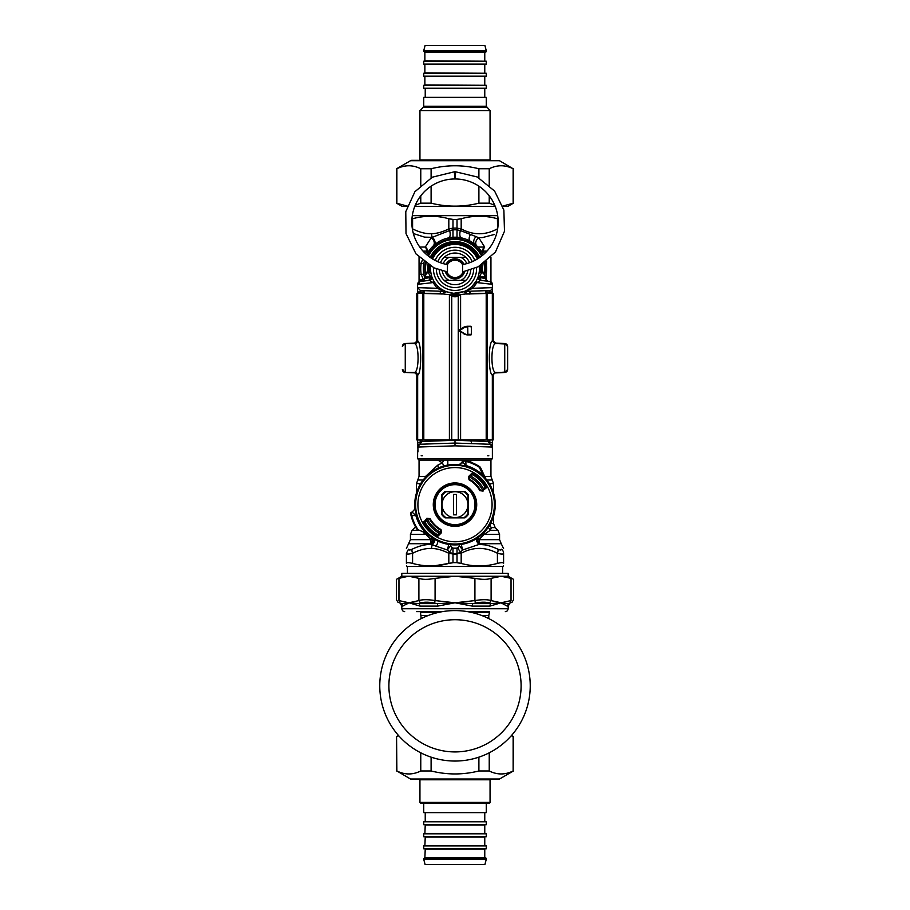 <?xml version="1.0" encoding="UTF-8"?>
<svg xmlns="http://www.w3.org/2000/svg" width="910" height="910" viewBox="0 0 910 910"><rect width="100%" height="100%" fill="white"/><g stroke="black" fill="none" stroke-linecap="round" stroke-linejoin="round"><path stroke-width="1.36" d="M422.308 455.774L421.171 455.774M487.692 455.774L488.829 455.774M418.02 451.826L417.622 439.962M419.772 444.262L417.622 447.049L421.933 441.475L455 440.269L455 445.843L417.622 447.049L419.772 444.262L455 443.056L471.812 443.636L470.857 440.849L455 440.269M455 445.843L492.378 447.049L490.228 444.262L492.378 447.049A2.878 2.878 0 0 0 490.228 444.262L488.067 441.475L470.857 440.849M489.853 293.282L489.853 291.951L492.378 291.951L492.378 287.651A2.878 2.878 0 0 1 489.603 290.529L465.533 291.371A2.878 2.275 -92 0 0 464.271 291.905L466.329 292.963A5.756 2.07 -118.6 0 0 466.625 294.01M466.329 292.963L468.946 294.078L470.174 291.2L467.797 291.291M472.119 286.309L472.836 288.277L476.931 282.589L492.378 284.341L492.378 287.651L472.836 288.277L465.078 291.337A2.878 2.468 67.8 0 0 464.236 291.496L464.271 291.905M467.399 290.643A2.878 0.705 61.4 0 0 466.716 290.313L468.73 289.084M465.328 291.018L464.589 291.348M469.025 288.88L471.767 286.65M472.188 286.24L476.135 281.144L476.931 282.589L480.571 280.348A2.878 2.878 97 0 1 478.194 276.583L479.286 277.584L484.962 278.346M430.635 266.88L429.861 266.164L428.951 266.801L428.951 270.543L430.635 266.88A2.878 0.91 4.7 0 1 429.941 267.404L429.861 266.164A25.287 25.287 0 0 1 429.907 265.731M431.465 275.446A5.756 2.002 -15.6 0 1 430.578 276.993A27.619 18.928 94 0 0 430.714 277.584L428.758 280.439L429.429 280.348A2.878 2.878 147.6 0 0 431.806 276.583L431.431 275.32M431.181 274.354L430.714 271.601M430.692 271.407L430.555 268.86A5.756 5.38 -0 0 1 428.576 272.932L429.941 267.404M420.534 281.44L422.286 281.224L424.811 278.38L430.714 277.584L431.829 276.64M432.5 278.403L433.376 280.246M435.651 283.806L437.812 286.24L437.164 288.277L444.467 291.371A2.878 2.275 -88 0 1 445.729 291.905L445.763 291.496M438.028 286.445L439.075 287.401M441.816 289.448L445.308 291.302M464.236 291.496L453.931 293.282M453.18 293.236L446.332 291.712M477.557 278.267L476.135 281.144M478.535 275.446L478.194 276.583A2.878 2.878 0 0 0 480.571 280.348L481.242 280.439L479.286 277.584A27.63 18.939 -94 0 0 479.422 276.993L485.189 276.993L483.506 272.932L481.049 270.543L481.424 272.932L479.422 276.993A5.756 2.002 -164.4 0 1 478.535 275.446L478.649 275.025M483.494 272.932L481.424 272.932A5.756 5.38 180 0 1 479.445 268.86L479.445 268.973M479.331 271.157L478.899 273.978M479.365 266.937A5.756 5.733 175.5 0 0 481.049 270.543L480.059 267.404A2.878 0.91 -4.7 0 1 479.365 266.88L480.139 266.152A25.287 25.287 0 0 0 480.093 265.731M420.147 281.497L417.622 284.341L420.147 281.497L429.429 280.348L433.069 282.589L433.877 281.156M433.069 282.589L437.164 288.277L417.622 287.651L417.622 284.341A2.878 2.878 0 0 1 420.079 281.497A2.878 2.878 0 0 0 417.622 284.341L433.069 282.589M417.622 293.282L417.622 291.951L420.147 291.951L420.397 290.529L417.622 287.651L420.397 290.529L444.467 291.371M415.233 372.668L415.733 372.986A2.878 2.878 0 0 0 414.846 372.816L415.733 372.998A2.878 2.878 0 0 0 414.846 372.816L415.733 372.986M417.622 442.749L420.147 442.749L420.147 439.974M418.714 444.785L418.065 445.502M420.272 444.08L420.147 442.749L421.66 442.692M439.826 291.2L441.054 294.078L445.729 291.905M450.177 294.954L459.823 294.954A56.079 56.079 0 0 0 450.177 294.954M444.922 291.337A2.878 2.468 112.2 0 1 445.752 291.484M489.728 444.08L489.853 442.749L488.34 442.692M480.059 267.404L480.139 266.164L481.049 266.801L481.049 270.543L479.365 266.88M430.635 266.937A5.756 5.733 4.5 0 1 428.951 270.543L426.506 272.932L428.576 272.932L430.578 276.993L424.811 276.993L427.006 272.409M402.641 370.814L402.379 369.619L405.155 372.474L404.188 372.179M402.641 345.197L402.379 346.403L405.155 343.525L403.63 344.037M415.631 343.047A2.878 2.878 0 0 1 414.846 343.195L405.132 343.525L415.631 343.047A2.878 2.878 0 0 1 414.846 343.195L415.188 343.32M402.379 346.335L402.379 346.483A2.878 2.878 -0 0 1 405.257 343.605L414.687 343.627A2.878 2.866 91.6 0 0 417.553 340.75L413.936 343.605M417.622 291.951L417.622 287.651M428.951 266.801L428.587 270.896M428.758 280.439L426.528 280.712M426.198 278.187L428.28 277.903M429.429 280.348A2.878 2.878 83 0 0 431.806 276.583M482.983 272.329A5.756 5.688 1.4 0 1 482.311 269.531A27.323 27.323 0 0 1 482.277 270.281A27.323 27.323 0 0 0 482.311 269.531L481.982 264.594A27.323 27.323 0 0 1 482.254 266.949A27.323 27.323 0 0 0 481.982 264.594A27.323 27.323 0 0 1 482.311 269.531L481.413 267.096L481.413 270.896M481.208 265.072A26.481 26.481 0 0 1 481.413 267.096L481.049 266.801M485.53 292.099L489.853 291.951L489.603 290.529A2.878 2.878 0 0 0 492.378 287.651A2.878 2.878 0 0 1 489.603 290.529M481.242 280.439L483.472 280.712M480.571 280.348L489.853 281.497L492.378 284.341A2.878 2.878 0 0 0 489.921 281.497A2.878 2.878 0 0 1 492.378 284.341L489.853 281.497M492.378 291.951L492.378 293.282M494.414 343.479L506.37 344.037M494.369 343.047L504.857 343.525L507.621 346.505A2.878 2.878 180 0 0 504.743 343.605L504.743 372.383A2.878 2.878 180 0 0 507.621 369.505L507.621 346.505A2.878 2.878 180 0 0 504.743 343.627L495.313 343.627L492.447 340.75A17.301 0.91 90 0 0 492.333 340.886C488.295 342.524 488.295 373.544 492.333 375.136A17.301 0.91 90 0 0 492.447 375.261L495.722 372.383M507.359 345.197L507.621 346.483A2.878 2.878 180 0 0 504.743 343.627M507.359 370.814L507.621 369.619L504.868 372.474L494.266 372.986A2.878 2.878 0 0 1 495.154 372.816L506.37 371.974M494.266 372.986A2.878 2.878 0 0 1 495.154 372.816L494.767 372.668M492.378 439.962L492.378 442.749L489.853 442.749L489.853 439.974M492.378 458.651L490.945 460.085L419.055 460.085L417.622 458.651L492.378 458.651L492.378 442.749M405.132 372.474L403.63 371.974M402.47 370.336L402.937 369.528M405.155 372.474L414.846 372.816L405.155 372.474M402.379 346.403L402.379 346.483A2.878 2.878 -0 0 1 405.257 343.627L405.257 343.605M402.379 346.38L402.47 345.675M428.792 265.072A26.481 26.481 0 0 0 428.587 267.096L427.848 268.86A5.756 5.073 -137.6 0 1 426.779 272.636M427.848 268.86L427.689 269.531A5.756 5.688 178.6 0 1 427.017 272.329M482.152 268.86A5.756 5.073 -42.4 0 0 483.221 272.636M489.466 281.44L487.714 281.224L485.189 278.38L485.189 276.993M507.621 369.665L507.53 370.336M427.689 269.531A27.323 27.323 0 0 1 428.018 264.594L427.689 269.531A27.323 27.323 0 0 0 427.745 270.759A27.323 27.323 0 0 1 427.689 269.531L427.017 272.397M430.202 257.405A27.323 27.323 0 0 1 479.798 257.405L469.719 245.848L455 241.548L440.281 245.848L430.202 257.405M424.811 278.289A31.634 31.634 0 0 1 424.151 261.875L424.117 262.034M426.722 254.686A31.634 31.634 0 0 1 483.278 254.686M486.566 266.823L485.849 261.875A31.634 31.634 0 0 1 485.189 278.289M485.667 276.606L485.838 275.912M484.438 253.64L483.369 251.114A5.756 2.992 151.7 0 0 482.835 253.844L482.653 253.503M482.084 252.525L479.411 248.749M482.835 253.844A5.756 5.164 151.7 0 1 484.689 247.054L478.762 237.76A5.756 4.459 133.7 0 0 476.851 245.984L470.163 241.105L466.068 239.228M463.19 238.306L457.013 237.203L451.895 237.385M450.166 237.601L445.991 238.545M440.292 240.854L431.693 247.475M430.635 248.692L427.165 253.844A5.756 5.164 28.3 0 0 425.311 247.054L431.238 237.76A5.756 4.459 46.3 0 1 433.149 245.984L433.968 245.234A5.756 4.129 48.3 0 0 432.296 237.317L424.606 237.135L413.413 233.551M423.65 273.057L423.753 273.751M423.366 269.132A31.486 31.349 -90 0 0 423.798 274.081L423.844 274.308M423.912 274.706L424.697 277.925M422.251 260.317L421.216 263.161L423.798 263.638A31.486 31.349 -90 0 0 423.366 268.587M466.819 263.593A12.945 12.945 0 0 0 460.926 257.359L444.148 257.359A15.811 15.811 0 0 0 440.429 262.706M439.223 269.895A15.811 15.811 0 0 0 465.852 280.36A15.811 15.811 0 0 0 470.777 269.895M465.852 280.36L444.148 280.36M469.571 262.706A15.811 15.811 0 0 0 444.148 257.359M460.926 257.359L465.852 257.359M455.842 293.293A24.445 24.445 0 0 0 479.297 266.186A24.445 24.445 0 0 1 455.842 293.293A24.445 24.445 0 0 1 430.703 266.186A24.445 24.445 0 0 0 455.842 293.293M477.363 258.997A24.445 24.445 0 0 0 432.637 258.997A24.445 24.445 0 0 1 477.363 258.997M467.945 504.663A12.945 12.945 0 0 1 455 517.597L445.911 517.597A15.811 15.811 0 0 1 442.055 513.752L442.055 504.663A12.945 12.945 0 0 1 455 491.718A12.945 12.945 0 0 1 467.945 504.663L467.945 513.752A15.811 15.811 0 0 1 464.089 517.597L455 517.597A12.945 12.945 0 0 1 442.055 504.663L442.055 495.563A15.811 15.811 0 0 1 445.911 491.718L464.089 491.718A15.811 15.811 0 0 1 467.945 495.563L467.945 504.663M456.433 514.844L456.433 494.471L453.567 494.471L453.567 514.844L456.433 514.844M416.985 529.279A45.295 45.295 0 0 1 410.82 514.605A1.433 1.069 -12.7 0 1 411.274 513.581L412.15 512.137L415.881 515.606L411.729 515.549A44.613 44.613 0 0 0 417.553 528.915A2.878 1.536 -65 0 0 418.19 530.325A2.878 2.878 0 0 1 416.985 529.279L425.937 533.033L426.415 532.566L429.213 535.569A40.256 40.256 0 0 0 485.917 478.876L486.293 479.718A2.878 2.855 -25 0 1 485.94 479.138L483.381 475.589A40.62 40.62 0 0 0 465.943 465.533L465.761 466.182L459.288 464.657L463.918 460.938A1.433 1.069 -77.3 0 1 464.953 460.471L465.886 461.393L465.943 465.533L462.473 461.802L464.953 460.471A45.295 45.295 0 0 1 479.627 466.648L479.263 467.217A2.878 1.536 155 0 1 480.662 467.842A2.878 2.878 0 0 0 479.627 466.648M463.918 460.938L465.886 461.393A44.613 44.613 0 0 1 479.263 467.217L483.381 475.589L482.914 476.066L486.293 479.718M485.36 486.509A35.365 35.365 0 0 0 485.223 486.293A35.365 35.365 0 0 0 484.814 485.633M482.687 490.49L480.423 490.183L482.687 490.49L483.813 488.442A1036.513 36.172 -45 0 0 484.848 487.339L484.746 485.519A35.365 35.365 0 0 0 473.393 474.44A35.365 35.365 0 0 0 473.154 474.303M425.254 523.785A35.365 35.365 0 0 0 425.254 523.796A35.365 35.365 0 0 0 436.607 534.875M425.152 521.976L425.254 523.796L423.889 523.614A36.434 36.434 0 0 0 436.038 535.774L435.742 536.263A37.014 37.014 0 0 1 423.4 523.921L424.094 521.851L425.152 521.976A1036.513 36.172 135 0 1 426.187 520.873L427.313 518.825L429.577 519.132A29.256 29.256 0 0 0 440.52 530.086L440.827 532.35L439.325 533.783A24057.215 839.577 135 0 1 438.779 533.476A1036.513 36.172 135 0 1 437.687 534.5L436.629 534.887A35.365 35.365 0 0 0 436.846 535.012M423.389 532.748L429.486 535.592L425.937 533.033A40.62 40.62 0 0 1 415.881 515.606L416.53 515.424L415.005 508.952L412.059 512.137A1.433 1.433 0 0 0 410.66 513.866A45.295 45.295 0 0 0 410.82 514.605L412.059 512.137A1.433 1.433 0 0 0 410.66 513.866A45.295 45.295 0 0 0 410.82 514.605L411.729 515.549L411.274 513.581M464.919 491.434L445.081 491.434A16.539 16.539 0 0 0 441.771 494.733L441.771 514.582A16.539 16.539 0 0 0 445.081 517.881L464.919 517.881A16.539 16.539 0 0 0 468.229 514.582L468.229 494.733A16.539 16.539 0 0 0 464.919 491.434M473.291 494.665A20.85 20.85 0 0 0 437.198 493.811A20.85 20.85 0 0 0 454.511 525.502A20.85 20.85 0 0 0 473.291 494.665A20.85 20.85 0 0 0 437.198 493.811A20.85 20.85 0 0 0 454.511 525.502A20.85 20.85 0 0 0 473.291 494.665M415.005 508.952L414.971 508.952A40.256 40.256 0 0 1 459.3 464.635L462.473 461.768M429.213 535.569A2.901 2.901 32.1 0 0 428.576 535.171L429.486 535.592A2.878 2.855 -65 0 1 430.066 535.956M414.971 508.952L412.116 512.137M485.94 479.138L480.662 467.842M485.917 478.876A2.901 2.901 57.9 0 1 485.519 478.239M482.755 490.422A31.202 31.202 0 0 0 469.241 476.897L470.675 475.532A24057.215 839.577 -45 0 1 471.221 475.839A1036.513 36.172 -45 0 1 472.313 474.815L474.144 474.918L473.962 473.541L472.199 473.757L472.313 474.815M436.629 534.887L435.856 534.398L436.038 535.774L437.801 535.558L437.687 534.5M440.52 530.086L441.009 529.552A28.551 28.551 0 0 1 430.111 518.643L429.611 518.928A29.131 29.131 0 0 0 440.736 530.052L441.452 532.725L441.009 529.552M429.577 519.132L426.926 518.211L424.094 521.851L427.313 518.825M441.452 532.725L438.21 535.967L437.801 535.558L440.827 532.35M484.848 487.339L486.304 487.874L482.664 490.706L485.906 487.464L486.111 485.701A36.434 36.434 0 0 0 473.962 473.541L474.258 473.052A37.014 37.014 0 0 1 486.6 485.394L484.746 485.519M480.423 490.183A29.256 29.256 0 0 0 469.48 479.229L468.991 479.763L468.548 476.59L471.789 473.348L472.199 473.757L468.957 476.999L469.264 479.263A29.131 29.131 0 0 1 480.389 490.388L479.888 490.672A28.551 28.551 0 0 0 468.991 479.763M469.241 476.897L469.48 479.229M469.173 476.965L468.548 476.59M464.953 460.471A45.295 45.295 0 0 0 464.202 460.312L464.202 460.312A1.433 1.433 0 0 0 462.473 461.723A1.433 1.433 0 0 1 464.202 460.312A45.295 45.295 0 0 1 464.953 460.471M469.605 461.791L472.21 460.085M486.054 280.428L486.6 261.272M439.678 533.476A32.635 32.635 0 0 1 426.176 519.974M470.322 475.839A32.635 32.635 0 0 1 483.824 489.341M440.759 532.418A31.202 31.202 0 0 1 427.245 518.893M437.426 534.693A34.796 34.796 0 0 1 424.97 522.226M472.574 474.622A34.796 34.796 0 0 1 485.03 487.089M493.527 516.323L493.527 523.557L495.222 527.618L491.366 527.618A5.756 5.46 25.3 0 1 489.66 525.138M489.944 524.649A5.756 5.198 90 0 0 491.366 527.618L490.331 530.291L484.097 534.363L499.567 534.363L499.567 539.653L501.251 543.725L479.934 543.725A5.756 4.47 52.2 0 1 477.147 538.276M483.46 533.124L484.097 534.363L479.024 539.653A5.756 2.593 52.2 0 1 478.182 537.571M484.393 544.84L479.161 544.385L462.689 549.993L459.277 545.602M458.765 546.853L458.606 547.047C457.912 548.184 458.583 549.856 460.631 552.051L462.689 549.993L461.04 543.782M459.686 544.646L459.311 545.295A2.878 2.878 0 0 1 457.013 547.979L457.013 562.63A94.014 94.014 0 0 1 452.987 562.63L452.987 553.985L448.823 553.28A5.756 2.628 -63.1 0 1 449.369 552.051L447.31 549.993L448.96 543.782M419.055 257.325L419.055 280.61L423.161 280.974M437.778 541.052A5.756 3.321 -61.4 0 1 436.026 546.159L447.31 549.993L450.712 545.568L450.313 544.646M457.013 242.458L457.013 241.616M474.713 244.119A5.756 3.697 128.5 0 1 476.032 236.611L478.762 237.76L482.562 237.544L494.46 234.462M499.567 539.653L479.024 539.653A5.756 3.105 90 0 0 479.934 543.725A56.5 21.806 170.7 0 1 479.161 544.385C484.916 544.396 491.173 546.011 497.918 549.219C500.147 550.254 501.342 550.254 501.501 549.219C502.047 542.701 502.047 542.701 501.501 549.219A5.756 5.267 180 0 1 503.594 553.28C503.457 554.315 501.399 554.315 497.417 553.28A5.756 2.639 -63.1 0 0 497.918 549.219M461.313 237.863A5.756 2.434 101.5 0 1 460.38 230.548L457.013 229.889L457.013 228.171L461.177 228.865C473.257 235.383 485.337 235.383 497.417 228.865A5.756 2.639 -116.9 0 1 497.542 229.206M476.032 236.611L460.38 230.548A5.756 2.628 -63.1 0 0 461.177 228.865L461.177 218.741L457.013 219.412L457.013 237.203L452.987 237.203L452.987 219.515L457.013 219.515M476.351 538.788A5.756 4.379 -126.4 0 0 479.161 544.385M488.272 527.334L490.331 530.291L497.884 530.291L490.331 530.291M450.78 545.863L450.587 544.669A2.878 2.878 0 0 1 450.689 545.295L450.689 545.295A2.878 2.878 0 0 0 452.987 547.979L452.987 553.985L461.177 553.28A5.756 2.628 -116.9 0 0 460.631 552.051L457.013 553.815M451.292 546.921L451.394 547.047C452.088 548.184 451.417 549.856 449.369 552.051L452.987 553.815M459.288 545.568L459.311 545.295A2.878 2.878 0 0 1 459.413 544.669L459.311 545.295L459.413 544.669M466.261 460.085L466.773 460.926M462.189 461.461L462.542 460.085A2.878 2.878 0 0 0 462.189 461.461L462.189 463.019L462.189 461.461M448.687 237.863A5.756 2.434 78.5 0 0 449.62 230.548L432.296 237.317A5.756 2.878 -91.6 0 1 431.579 233.688C436.743 233.631 442.499 232.027 448.823 228.865L452.987 228.171L452.987 229.889L449.62 230.548A5.756 2.628 -116.9 0 1 448.823 228.865L448.823 218.741C436.743 215.431 424.663 215.431 412.583 218.741L411.991 218.889M419.055 257.985L419.692 257.962M423.878 280.496L423.56 279.905L424.31 279.996M419.055 279.734L423.56 279.905L421.216 274.558L423.798 274.081M436.026 546.159L430.839 544.385A56.488 21.794 -170.7 0 1 430.066 543.725A5.756 4.47 127.8 0 0 432.853 538.276M503.594 553.28C503.594 546.762 503.594 546.762 503.594 553.28L503.594 563.415L503.594 553.28M501.251 543.725L503.594 548.639M457.013 562.733L461.177 563.415L457.013 562.63A94.014 94.014 180 0 1 452.987 562.63L448.823 563.415C436.743 566.725 424.663 566.725 412.583 563.415C408.613 562.414 406.554 562.414 406.406 563.415L406.406 553.28L406.406 563.415C406.406 566.725 406.406 566.725 406.406 563.415C406.406 566.725 406.406 566.725 406.406 563.415M412.583 563.415L412.583 553.28C408.601 554.315 406.542 554.315 406.406 553.28C406.406 546.762 406.406 546.762 406.406 553.28L408.499 549.219C407.953 542.701 407.953 542.701 408.499 549.219C408.658 550.254 409.853 550.254 412.082 549.219C418.827 546.011 425.084 544.396 430.839 544.385A5.756 4.379 -53.6 0 0 433.649 538.788M407.407 573.38L407.407 566.486L502.593 566.486L503.594 565.906M497.611 228.808L497.417 218.741C485.337 215.397 473.257 215.397 461.177 218.741L457.013 219.412M452.987 219.515L448.71 218.707M412.355 215.659L497.645 215.659M447.811 461.461L447.754 465.055A2.878 2.878 0 0 0 447.811 464.487L447.811 461.461A2.878 2.878 0 0 0 447.458 460.085L447.811 461.461M457.013 548.195L452.987 548.195M443.773 466L442.397 462.86L437.767 465.147L425.607 476.396A5.756 3.867 -140.3 0 1 425.8 476.942M443.739 460.085L442.397 462.86L437.767 460.062M426.108 534.022L423.56 532.828M431.818 537.571L430.976 539.653L425.903 534.363L410.433 534.363L412.116 530.291L418.122 530.291M434.73 539.437A5.756 4.004 -55.8 0 1 432.284 544.874A5.756 2.878 -88.4 0 0 431.579 548.457C425.88 548.195 419.544 549.799 412.583 553.28A5.756 2.639 -116.9 0 1 412.082 549.219M497.417 563.415L497.417 553.28C485.337 546.762 473.257 546.762 461.177 553.28L461.177 563.415C473.257 566.748 485.337 566.748 497.417 563.415C501.387 562.414 503.446 562.414 503.594 563.415C503.594 566.725 503.594 566.725 503.594 563.415C503.594 566.725 503.594 566.725 503.594 563.415M448.584 563.472L434.309 565.804M452.987 562.733L448.823 563.415L448.823 553.28C442.499 550.118 436.754 548.514 431.579 548.457M498.009 218.889L497.417 218.741M423.503 216.648L429.736 216.25M452.987 219.412L448.823 218.741M427.165 253.844A5.756 2.992 28.3 0 0 426.631 251.114L425.561 253.64M452.987 242.458L452.987 241.616M443.454 294.01L416.814 293.282L416.814 340.727M466.512 294.021L493.186 293.282L470.686 293.35L460.141 294.635L458.23 296.034A54.919 54.919 180 0 0 458.23 296.023L458.23 296.034A7.189 7.189 -0 0 1 451.769 296.023L451.769 296.023A54.919 54.919 180 0 0 451.747 296.023L451.747 440.008L493.186 439.939L493.186 375.238M417.553 375.261A17.301 0.91 -90 0 0 417.667 375.136L414.801 372.281A14.435 0.91 -90 0 1 414.687 372.383L405.257 372.383L414.687 372.383A2.878 2.866 -88.4 0 1 417.553 375.261L414.277 372.383M446.127 294.339L439.314 293.35L416.814 293.282M460.141 294.647L458.253 296.023L451.747 296.023L449.858 294.635L446.366 294.362M449.858 294.647L451.747 296.023M414.801 372.281C419.146 370.95 419.146 345.106 414.801 343.741A14.435 0.91 -90 0 0 414.687 343.627L405.257 343.627L405.257 372.383A2.878 2.878 -0 0 1 402.379 369.505A2.878 2.878 -0 0 0 405.257 372.383L405.257 372.383C404.552 373.111 403.596 372.156 402.379 369.505M422.627 293.327L422.627 439.985L417.667 439.962L417.667 375.136C421.705 373.544 421.705 342.524 417.667 340.886A17.301 0.91 -90 0 0 417.553 340.75M492.447 375.261L495.313 372.383A14.435 0.91 90 0 1 495.199 372.281C490.854 370.95 490.854 345.106 495.199 343.741L492.333 340.886L492.333 293.304M422.627 439.985L451.747 440.008M416.814 375.238L416.814 439.939L417.667 439.962M493.186 293.282L493.186 340.727L496.064 343.605L495.313 343.627A14.435 0.91 90 0 0 495.199 343.741M467.888 326.826L468.457 326.258L466.978 326.258L466.773 326.838L467.888 326.838L468.445 326.258L466.978 326.258L464.1 327.031L458.822 330.08L464.396 333.629L466.978 334.891L467.854 334.323L467.058 334.323M467.74 326.269L467.854 334.323L471.334 334.311C469.981 335.051 473.211 334.891 467.74 334.891L470.754 334.891A0.58 0.58 180 0 0 471.334 334.311L471.334 326.838L466.978 326.269L470.754 326.258A0.58 0.58 -0 0 1 471.334 326.838L468.457 326.258M496.064 343.605L504.743 343.605M507.621 353.58L507.621 367.208M467.058 326.838L464.396 327.532L458.822 331.081A0.58 0.58 -0 0 1 458.538 330.58L458.538 330.58A0.58 0.58 -0 0 1 458.822 330.08L458.822 330.08A0.58 0.58 0 0 0 458.538 330.58A0.58 0.58 -0 0 1 458.822 330.08L464.1 327.031L464.396 327.532M464.1 334.118L466.978 334.891L458.822 331.081L464.396 333.629M447.072 271.806L433.979 267.836L416.029 253.947L406.008 233.586L405.78 211.666L414.892 191.726L432.33 177.188L454.374 171.797L454.818 178.974A43.134 43.134 0 0 0 447.504 264.594L447.39 272.932A8.622 8.622 0 0 0 462.61 272.932L463.122 271.772A8.622 8.622 0 0 1 462.61 272.932L462.61 264.799A8.622 8.622 0 0 0 447.39 264.799M462.61 264.799L462.496 264.594A43.134 43.134 0 0 0 455.182 178.974L455.626 171.797L477.295 176.995L494.596 191.054L503.867 210.073L504.493 231.22L495.461 252.036L478.194 266.778L462.928 271.806M446.878 271.772L447.39 272.932A8.622 8.622 0 0 1 446.878 271.772A8.622 8.622 0 0 0 447.39 272.932M450.177 260.032A10.067 10.067 0 0 0 446.025 264.298A10.067 10.067 0 0 1 463.975 264.298A10.067 10.067 0 0 0 450.177 260.032M445.286 271.487A10.067 10.067 0 0 0 464.714 271.487A10.067 10.067 0 0 1 445.286 271.487M450.86 261.295A8.622 8.622 0 0 0 447.527 264.548A8.622 8.622 0 0 1 462.473 264.548A8.622 8.622 0 0 0 450.86 261.295M447.527 273.171A8.622 8.622 0 0 0 453.897 277.413A8.622 8.622 0 0 1 447.527 273.171M410.501 779.017A2.923 2.923 0 0 0 411.957 779.404L499.499 779.017L410.501 779.017L396.874 770.975C404.836 774.933 412.81 774.933 420.773 770.975L431.101 770.975C447.037 774.933 462.962 774.933 478.899 770.975L489.227 770.975C497.19 774.933 505.164 774.933 513.126 770.975L513.433 736.554L511.284 735.746M496.632 779.404L413.367 779.404M398.466 735.462L396.567 736.554L396.874 770.975M398.716 735.746L396.874 736.554M478.899 770.975L478.899 757.154M489.227 752.809L489.227 770.975M431.101 757.154L431.101 770.975M420.773 770.975L420.773 752.809M513.126 770.975L513.126 736.554M471.312 612.373L489.512 612.373L488.784 615.513L481.765 615.513M421.216 618.607L420.488 612.373L438.688 612.373M455 610.587A75.234 75.234 0 0 0 379.766 685.821A75.234 75.234 0 0 0 455 761.044A75.234 75.234 0 0 0 530.234 685.821A75.234 75.234 0 0 0 455 610.587M416.518 611.634L420.488 611.634L420.488 612.373M398.967 578.339L398.967 600.589C395.645 599.406 395.645 599.406 398.967 600.589L400.036 603.08L401.378 603.614L408.931 602.784L419.1 603.614L420.045 606.106L408.931 602.784L418.896 600.589C422.627 599.406 428.018 599.406 435.082 600.589L434.548 603.08C428.451 601.897 423.764 601.897 420.488 603.08L418.896 600.589L418.896 578.339L408.931 576.258A92.172 46.092 -90 0 0 408.306 576.269L401.799 576.258L401.799 573.38L508.201 573.38L508.201 576.258L408.317 576.258L398.967 578.339C395.657 579.67 395.657 579.67 398.967 578.339L398.944 600.577M418.896 578.339C422.627 579.67 428.03 579.67 435.082 578.339L435.082 600.589L455 602.784L437.744 606.106L420.045 606.106M434.548 603.08L437.278 603.614L455 602.784L474.918 600.589L474.918 578.339C481.97 579.67 487.373 579.67 491.104 578.339L491.104 600.589L489.512 603.08C486.236 601.897 481.549 601.897 475.452 603.08L474.918 600.589C481.982 599.406 487.373 599.406 491.104 600.589L501.069 602.784A72.186 21.624 49 0 0 501.728 602.977L508.622 603.614L509.964 603.08L511.033 600.589C514.355 599.406 514.355 599.406 511.033 600.589L511.033 578.339C514.343 579.67 514.343 579.67 511.033 578.339L501.069 576.258L491.104 578.339M474.918 578.339L455 576.258L435.082 578.339M509.964 603.08C512.796 601.897 512.796 601.897 509.964 603.08L510.772 602.738M400.036 603.08C397.204 601.897 397.204 601.897 400.036 603.08C397.204 601.897 397.204 601.897 400.036 603.08M437.744 606.106A2.878 0.933 -90 0 0 437.278 603.614L419.1 603.614L420.488 603.08M508.201 576.258L513.536 579.34L513.536 599.701L512.102 602.192L508.622 603.614L507.211 606.106L501.683 603.193A49.015 2.241 -142.2 0 1 501.069 602.784L489.955 606.106L472.256 606.106L455 602.784L472.722 603.614L475.452 603.08M489.512 603.08L490.899 603.614L501.069 602.784L511.033 600.589M406.201 604.57L406.918 604.115M401.799 576.258L396.464 579.34L396.464 599.701L397.897 602.192L401.378 603.614A2.878 2.821 -90 0 1 402.789 606.106L401.799 606.106L401.799 608.756C402.3 610.724 403.266 611.679 404.677 611.634M398.967 600.589L408.931 602.784L402.789 606.106M489.955 606.106A2.878 1.888 -90 0 1 490.899 603.614L472.722 603.614L472.256 606.106M489.512 612.373L489.512 611.634L467.467 611.634L488.067 611.634M441.396 611.634L420.488 611.634M423.741 106.243A1.456 1.456 0 0 1 423.309 107.278L419.942 110.656L490.058 110.656L486.259 106.243L423.741 106.243L423.741 97.359L486.259 97.359L486.259 106.243M419.942 110.656L419.942 159.955L419.214 160.683M490.16 160.319A0.728 0.728 0 0 1 490.058 159.955L419.942 159.955M425.107 45.5L484.893 45.5L486.259 50.607L423.741 50.607L425.107 45.5M486.259 50.607L486.259 51.347A0.728 0.728 0 0 1 485.53 52.075L424.47 52.075L423.741 50.607M424.868 52.075L424.868 61.209M485.132 61.209L425.232 60.833M423.741 61.209L486.259 61.209L486.259 64.121L423.741 64.121L423.741 61.209M424.868 64.121L424.868 73.255M485.132 73.255L425.232 72.891M423.741 73.255L486.259 73.255L486.259 76.178L423.741 76.178L423.741 73.255M424.868 76.178L424.868 85.301M485.132 85.301L425.232 84.937M423.741 85.301L486.259 85.301L486.259 88.225L423.741 88.225L423.741 85.301M425.232 88.225L425.232 97.359M419.942 802.415L420.67 803.143L489.33 803.143A0.728 0.728 0 0 0 490.058 802.415L419.942 802.415L419.942 779.779L490.058 779.779L490.058 802.415M486.259 859.393L484.893 864.5L425.107 864.5L423.741 859.393L486.259 859.393L486.259 858.653A0.728 0.728 0 0 0 485.53 857.925L424.47 857.925L423.741 858.653L486.259 858.653M424.868 857.925L425.232 849.166L484.768 849.166L484.768 857.561L425.232 857.561M486.259 848.791L423.741 848.791L423.741 845.879L486.259 845.879L486.259 848.791M424.868 845.879L425.232 837.109L484.768 837.109L484.768 845.515L425.232 845.515M486.259 836.745L423.741 836.745L423.741 833.822L486.259 833.822L486.259 836.745M424.868 833.822L425.232 825.063L484.768 825.063L484.768 833.458L425.232 833.458M486.259 824.699L423.741 824.699L423.741 821.776L486.259 821.776L486.259 824.699M486.259 803.143L486.259 812.641L423.741 812.641L423.741 803.143M425.232 821.776L425.232 812.641M410.501 160.706L499.499 160.706L411.957 160.319A2.923 2.923 0 0 0 410.501 160.706L396.567 168.748L396.567 203.169L407.305 206.069M499.499 160.706L513.126 168.748C505.164 164.79 497.19 164.79 489.227 168.748L478.899 168.748C462.962 164.79 447.037 164.79 431.101 168.748L420.773 168.748C412.81 164.79 404.836 164.79 396.874 168.748L396.567 168.748M502.695 206.069L513.433 203.169L507.951 206.331L502.786 206.331M495.142 206.331L414.858 206.331M407.214 206.331L402.049 206.331L396.567 203.169M415.313 205.228L420.773 203.169L431.101 203.169C447.037 207.127 462.962 207.127 478.899 203.169L489.227 203.169L494.687 205.228M396.874 168.748L396.874 203.169M420.773 203.169L420.773 195.855M420.773 185.219L420.773 168.748M431.101 168.748L431.101 177.825M431.101 186.209L431.101 203.169M513.126 203.169L513.126 168.748M489.227 168.748L489.227 185.219M489.227 195.855L489.227 203.169M478.899 203.169L478.899 186.209M478.899 177.825L478.899 168.748M488.067 439.985L488.067 441.475L490.228 444.262L471.812 443.636M470.754 291.189L469.48 294.055M420.147 293.282L420.147 291.951L424.47 292.099M478.08 258.542A25.287 25.287 0 0 0 431.92 258.542M430.908 257.894A26.481 26.481 0 0 1 479.092 257.894M484.086 273.603A29.473 29.473 0 0 0 483.938 263.274M481.561 256.097A29.473 29.473 0 0 0 428.439 256.097M426.062 263.274A29.473 29.473 0 0 0 425.914 273.603M425.345 274.558A30.189 30.189 0 0 1 425.414 262.819M427.859 255.63A30.189 30.189 0 0 1 482.141 255.63M484.586 262.819A30.189 30.189 0 0 1 484.655 274.558M449.074 257.359A12.945 12.945 0 0 0 443.181 263.593M442.203 270.782A12.945 12.945 0 0 0 449.074 280.36M460.926 280.36A12.945 12.945 0 0 0 467.797 270.782M472.245 261.648A18.689 18.689 0 0 0 437.755 261.648M436.311 268.837A18.689 18.689 0 0 0 455 287.549A18.689 18.689 0 0 0 473.689 268.837M433.467 267.597A21.567 21.567 0 0 0 455.751 290.415A21.567 21.567 0 0 0 476.533 267.597M474.838 260.408A21.567 21.567 0 0 0 435.162 260.408M418.213 499.909A37.094 37.094 0 0 0 469.287 538.891A37.094 37.094 0 0 0 477.5 475.179A37.094 37.094 0 0 0 418.213 499.909M415.938 499.613A39.392 39.392 0 0 0 462.28 543.372A39.392 39.392 0 0 0 489.569 485.769A39.392 39.392 0 0 0 415.938 499.613M474.053 494.244A21.715 21.715 0 0 0 436.459 493.357A21.715 21.715 0 0 0 454.488 526.367A21.715 21.715 0 0 0 474.053 494.244M472.54 495.074A19.986 19.986 0 0 0 437.938 494.255A19.986 19.986 0 0 0 454.534 524.638A19.986 19.986 0 0 0 472.54 495.074M426.415 532.566A39.949 39.949 0 0 1 416.53 515.424M465.761 466.182A39.949 39.949 0 0 1 482.914 476.066M435.742 536.263A2.002 2.002 -6.8 0 0 438.21 535.967M423.4 523.921A2.002 2.002 -83.2 0 1 423.696 521.453M426.926 518.211L430.111 518.643M474.258 473.052A2.002 2.002 -6.8 0 0 471.789 473.348M486.6 485.394A2.002 2.002 -83.2 0 1 486.304 487.874M483.073 491.104L479.888 490.672M490.945 460.085L490.945 476.396L484.655 476.396M474.645 251.114L475.771 251.114M486.93 251.114L483.369 251.114A5.756 4.539 -90 0 1 484.689 247.054L477.909 247.054M471.448 247.054L470.004 247.054M493.527 523.557L490.547 523.557M489.352 483.665L493.527 483.665L489.352 483.665M482.175 534.363L484.097 534.363M490.945 476.396L492.242 480.025L486.85 480.025M470.163 241.105A5.756 2.946 118.6 0 1 470.504 234.348M469.992 460.085L470.447 461.268M457.013 554.053L452.987 554.053M457.013 229.798L452.987 229.798M457.013 228.091L452.987 228.091M419.055 274.433L421.216 274.558A34.375 34.25 -90 0 1 421.216 263.161L419.055 263.286M431.579 233.688C425.88 233.961 419.544 232.346 412.583 228.865L412.583 218.741M408.749 543.725L430.066 543.725A5.756 3.105 90 0 0 430.976 539.653L410.433 539.653L406.406 548.446M423.07 251.114L426.631 251.114A5.756 4.539 90 0 0 425.311 247.054L419.806 247.054M438.438 467.967L437.767 465.147M419.055 460.085L419.055 476.396L425.607 476.396A5.756 4.698 -90 0 1 425.561 477.193M420.647 483.665L416.473 483.665L416.473 493.004M415.961 527.618L414.778 527.618L412.116 530.291M423.15 480.025L417.758 480.025L416.473 483.665M434.229 251.114L435.355 251.114M417.667 293.304L417.667 340.886L414.801 343.741M495.199 372.281L492.333 375.136L492.333 439.962M402.379 346.505A2.878 2.878 -0 0 1 405.257 343.627M423.798 293.339L423.798 439.985M458.253 296.023L458.253 440.008M460.596 294.613L460.596 329.056M460.596 332.104L460.596 440.008M449.403 294.613L449.403 440.008M487.373 293.327L487.373 439.985M486.202 293.339L486.202 439.985M504.743 372.383L495.313 372.383L504.743 372.383L507.621 369.505M492.447 340.75L493.186 340.727M463.543 264.389A9.646 9.646 0 0 0 446.457 264.389M445.752 271.578A9.646 9.646 0 0 0 464.248 271.578M462.61 272.932A8.622 8.622 0 0 0 463.122 271.772M447.072 264.514A9.043 9.043 0 0 1 462.928 264.514M463.588 271.692A9.043 9.043 0 0 1 446.412 271.692M421.216 615.513L428.235 615.513M455 619.721A66.1 66.1 0 0 1 512.25 718.866A66.1 66.1 0 0 1 397.75 718.866A66.1 66.1 0 0 1 455 619.721M509.634 603.614L508.201 606.106L507.211 606.106M508.201 606.106L508.201 608.756L401.799 608.756M423.309 107.278L486.691 107.278M486.259 51.347L423.741 51.347M425.232 52.439L485.132 52.075M425.232 64.485L485.132 64.121M425.232 76.542L485.132 76.178M421.933 441.475L421.933 439.985M485.189 293.452C485.701 291.518 486.623 290.552 487.965 290.586M424.811 293.452C424.128 291.405 423.195 290.438 422.035 290.586L422.047 290.586M507.53 345.686L507.621 346.391M424.811 278.38L424.811 276.993M482.3 269.713L482.983 272.397M417.622 458.651L417.622 450.359M462.473 461.723L464.202 460.312M490.945 257.325L490.945 284.182M492.242 480.025L493.527 483.665L493.527 493.004M495.222 527.618L497.884 530.291L499.567 534.363M462.189 461.563L462.189 463.019M502.593 573.38L502.593 566.486M452.987 237.294L451.189 237.464M447.811 464.407L447.811 461.563M407.407 566.486L406.406 565.906M415.483 526.776L414.778 527.618M410.433 534.363L410.433 539.653M419.055 476.396L417.758 480.025M419.055 280.61L419.055 284.182M464.1 327.031L458.822 330.08M467.74 334.891L466.978 334.891M499.499 779.017L513.433 770.975M511.534 735.462L513.433 736.554M396.567 770.975L396.567 736.554M488.784 618.607L488.784 615.513M400.366 603.614L401.799 606.106M508.201 608.756C507.7 610.724 506.733 611.679 505.323 611.634M490.058 159.955L490.058 110.656M484.768 60.833L484.768 52.439M484.768 72.891L484.768 64.485M484.768 84.937L484.768 76.542M484.768 97.359L484.768 88.225M419.942 779.779L419.214 779.04M423.741 858.653L423.741 859.393M484.768 812.641L484.768 821.776M513.433 168.748L513.433 203.169"/></g></svg>
